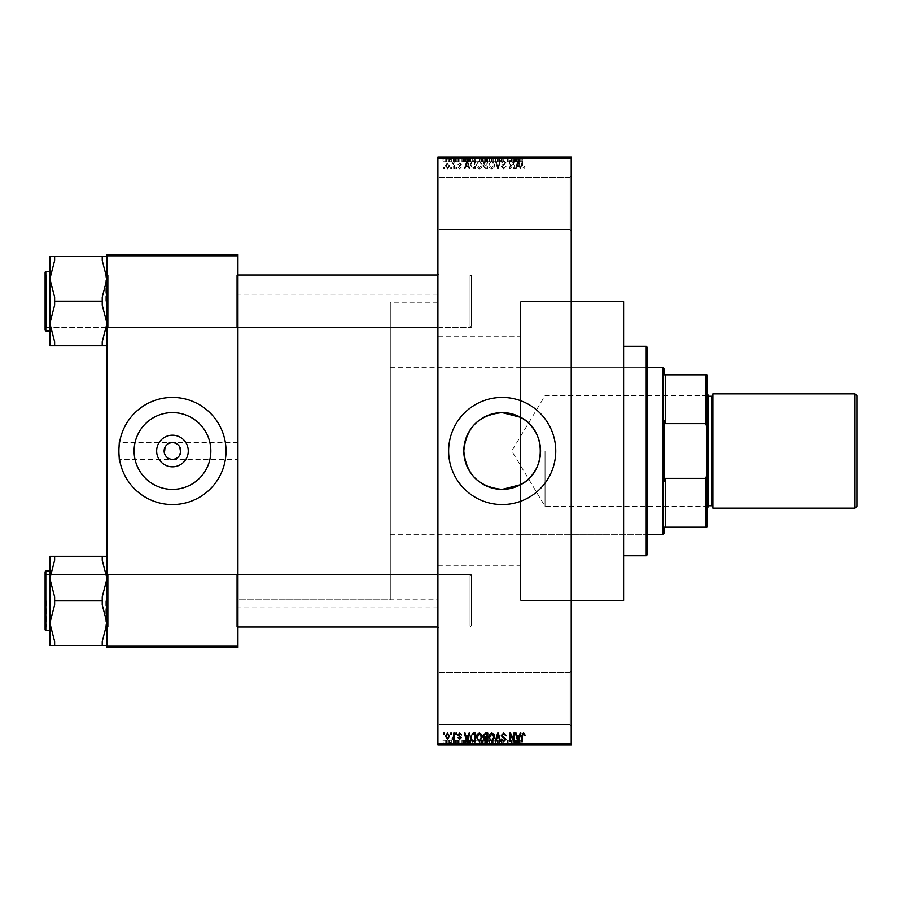 <?xml version="1.0" encoding="UTF-8"?>
<svg xmlns="http://www.w3.org/2000/svg" width="902" height="902" viewBox="0 0 902 902"><rect width="100%" height="100%" fill="white"/><g stroke="black" fill="none" stroke-linecap="round" stroke-linejoin="round"><path stroke-width="0.68" stroke-dasharray="4.51 3.38" d="M570.03 672.396L571.225 671.212L571.225 725.963L571.225 671.212L571.225 725.963L571.225 671.212L570.03 672.396L570.03 724.78L571.225 725.963L570.03 724.78L570.03 672.396L570.03 724.78L570.03 672.396L439.094 672.396L437.91 671.212L437.91 725.963L437.91 671.212L437.91 725.963L437.91 671.212L439.094 672.396L439.094 724.78L437.91 725.963L439.094 724.78L570.03 724.78L439.094 724.78L439.094 672.396L439.094 724.78L439.094 672.396L570.03 672.396M570.03 177.22L571.225 176.037L571.225 230.788L571.225 176.037L571.225 230.788L571.225 176.037L570.03 177.22L570.03 229.604L571.225 230.788L570.03 229.604L570.03 177.22L570.03 229.604L570.03 177.22L439.094 177.22L437.91 176.037L437.91 230.788L437.91 176.037L437.91 230.788L437.91 176.037L439.094 177.22L439.094 229.604L437.91 230.788L439.094 229.604L570.03 229.604L439.094 229.604L439.094 177.22L439.094 229.604L439.094 177.22L570.03 177.22M502.188 397.432A53.568 53.568 0 0 0 448.621 451A53.568 53.568 0 0 0 502.188 504.568A53.568 53.568 0 0 0 555.745 451A53.568 53.568 0 0 0 502.188 397.432M107 645.437L107 573.48L107 645.437L102.23 645.437L102.23 641.457L107 623.147L102.23 604.836L102.23 596.887L102.23 604.836L107 623.147L102.23 641.457L102.23 645.437L102.23 641.457L102.23 645.437L107 645.437L107 623.147L107 645.437L102.23 645.437L102.23 641.457L107 623.147L107 600.856L107 628.243L108.184 627.048L236.741 627.048L237.936 628.243L236.741 627.048L108.184 627.048L107 628.243L107 573.48L108.184 574.675L108.184 627.048L108.184 574.675L108.184 627.048L108.184 574.675L236.741 574.675L236.741 627.048L236.741 574.675L236.741 627.048L236.741 574.675L237.936 573.48L237.936 628.243L237.936 573.48L237.936 628.243L237.936 573.48L236.741 574.675L108.184 574.675L107 573.48L107 628.243L107 573.48L107 628.243L107 573.48L107 600.856L107 578.577L102.23 560.266L102.23 556.286L54.627 556.286L54.627 560.266L49.858 578.577L54.627 596.887L54.627 604.836L49.858 623.147L54.627 641.457L54.627 645.437L49.858 645.437L49.858 556.286L54.627 556.286L54.627 560.266L54.627 556.286L54.627 560.266L54.627 556.286L49.858 556.286L54.627 556.286L54.627 560.266L49.858 578.577L49.858 600.856L49.858 571.101L49.858 630.622L49.858 571.101L49.858 630.622L49.858 600.856L49.858 623.147L54.627 604.836L54.627 596.887L49.858 578.577L54.627 560.266L54.627 556.286L107 556.286L107 578.577L107 556.286L102.23 556.286L102.23 560.266L102.23 556.286L102.23 560.266L107 578.577L107 623.147L102.23 604.836L102.23 596.887L107 578.577L102.23 596.887L102.23 604.836L102.23 600.856L54.627 600.856L54.627 596.887L54.627 604.836L49.858 623.147L54.627 641.457L54.627 645.437L54.627 641.457L49.858 623.147L49.858 578.577L54.627 596.887L54.627 604.836L54.627 600.856L102.23 600.856L102.23 596.887L107 578.577L102.23 560.266L102.23 556.286L54.627 556.286M107 345.714L107 323.423L102.23 341.734L107 323.423L102.23 305.113L107 323.423L107 345.714L102.23 345.714L102.23 341.734L102.23 345.714L102.23 341.734L102.23 345.714L107 345.714L107 278.853L102.23 260.543L107 278.853L102.23 297.164L102.23 305.113L102.23 297.164L102.23 301.144L102.23 297.164L107 278.853L107 328.52L108.184 327.325L236.741 327.325L237.936 328.52L236.741 327.325L108.184 327.325L107 328.52L107 273.757L108.184 274.952L108.184 327.325L108.184 274.952L108.184 327.325L108.184 274.952L236.741 274.952L236.741 327.325L236.741 274.952L236.741 327.325L236.741 274.952L237.936 273.757L237.936 328.52L237.936 273.757L237.936 328.52L237.936 273.757L236.741 274.952L108.184 274.952L107 273.757L107 328.52L107 273.757L107 328.52L107 273.757L107 323.423L102.23 305.113L102.23 297.164L107 278.853L102.23 260.543L102.23 256.563L54.627 256.563L54.627 260.543L49.858 278.853L54.627 297.164L54.627 305.113L49.858 323.423L49.858 301.144L49.858 330.899L49.858 256.563L54.627 256.563L54.627 260.543L54.627 256.563L54.627 260.543L49.858 278.853L54.627 297.164L54.627 305.113L54.627 297.164L54.627 305.113L49.858 323.423L54.627 341.734L54.627 345.714L49.858 345.714L54.627 345.714L54.627 341.734L54.627 345.714L54.627 341.734L54.627 345.714L49.858 345.714L49.858 271.378L49.858 301.144L49.858 278.853L54.627 260.543L54.627 256.563L49.858 256.563L54.627 256.563L54.627 260.543L54.627 256.563L107 256.563L107 345.714L102.23 345.714L102.23 341.734L107 323.423L107 256.563L102.23 256.563L102.23 260.543L102.23 256.563L54.627 256.563M439.094 327.325L437.91 328.52L437.91 273.757L437.91 328.52L437.91 273.757L437.91 328.52L439.094 327.325L439.094 274.952L437.91 273.757L439.094 274.952L439.094 327.325L439.094 274.952L439.094 327.325L471.239 327.325L439.094 327.325M439.094 627.048L437.91 628.243L437.91 573.48L437.91 628.243L437.91 573.48L437.91 628.243L439.094 627.048L439.094 574.675L437.91 573.48L439.094 574.675L439.094 627.048L439.094 574.675L439.094 627.048L471.239 627.048L439.094 627.048M471.239 274.952L439.094 274.952L471.239 274.952L471.239 327.325L471.239 274.952M471.239 574.675L439.094 574.675L471.239 574.675L471.239 627.048L471.239 574.675M437.91 336.728L437.91 565.272L437.91 336.728L520.612 336.728L520.612 417.333L520.612 301.618L571.225 301.618L571.225 600.382L571.225 301.618L520.612 301.618L520.612 417.333M437.91 565.272L520.612 565.272L520.612 336.728M520.612 484.667L520.612 600.382L571.225 600.382L520.612 600.382L520.612 301.618L520.612 565.272M437.91 599.785L437.91 302.215L437.91 599.785L237.936 599.785L237.936 302.215L237.936 599.785L237.936 302.215L237.936 599.785L390.295 599.785L390.295 302.215L390.295 599.785M437.91 302.215L390.295 302.215M437.91 606.933L437.91 295.067L437.91 606.933L237.936 606.933L237.936 295.067L237.936 606.933M437.91 295.067L237.936 295.067M237.936 459.332L237.936 442.668L237.936 459.332L118.895 459.332L118.895 442.668L118.895 459.332M237.936 442.668L118.895 442.668M172.462 442.668C182.362 439.702 182.362 462.298 172.462 459.332C162.574 462.298 162.574 439.702 172.462 442.668M172.462 412.62A38.38 38.38 0 0 0 134.094 451A38.38 38.38 0 0 0 172.462 489.38A38.38 38.38 0 0 0 210.843 451A38.38 38.38 0 0 0 172.462 412.62M172.462 397.432A53.568 53.568 0 0 0 118.895 451A53.568 53.568 0 0 0 172.462 504.568A53.568 53.568 0 0 0 226.03 451A53.568 53.568 0 0 0 172.462 397.432M447.482 169.001L449.591 165.867L447.482 162.721L445.374 165.799L447.482 169.001L449.591 165.867L447.482 162.721L445.374 165.799L447.482 169.001M453.706 168.888L454.461 168.888L454.461 162.834L453.706 162.834L453.706 163.803L452.804 162.721L452.082 163.048L453.559 164.514L453.706 168.888L454.461 168.888L454.461 162.834L453.706 162.834L453.706 163.803L452.804 162.721L452.082 163.048L453.559 164.514L453.706 168.888M459.648 169.001L461.497 167.05L459.592 168.133L458.577 167.197L461.384 164.457L459.682 162.721L457.923 164.457L459.648 163.589L460.629 164.333L457.821 167.039L459.648 169.001L461.497 167.05L459.592 168.133L458.577 167.197L461.384 164.457L459.682 162.721L457.923 164.457L459.648 163.589L460.629 164.333L457.821 167.039L459.648 169.001M473.133 168.888L475.343 168.888L475.343 160.556L472.028 160.714L470.258 164.683L473.133 168.888L475.343 168.888L475.343 160.556L472.028 160.714L470.258 164.683L473.133 168.888M485.445 168.888L487.79 168.888L487.79 160.556L485.434 160.556L483.359 162.653L484.171 164.401L483.134 166.442L485.445 168.888L487.79 168.888L487.79 160.556L485.434 160.556L483.359 162.653L484.171 164.401L483.134 166.442L485.445 168.888M497.6 168.888L498.344 168.888L500.587 160.556L499.798 160.556L498.017 167.919L496.021 160.556L495.221 160.556L497.6 168.888L498.344 168.888L500.587 160.556L499.798 160.556L498.017 167.919L496.021 160.556L495.221 160.556L497.6 168.888M513.768 168.888L514.523 168.888L514.523 160.556L513.712 160.556L510.521 167.242L510.521 160.556L509.754 160.556L509.754 168.888L510.577 168.888L513.768 162.225L513.768 168.888L514.523 168.888L514.523 160.556L513.712 160.556L510.521 167.242L510.521 160.556L509.754 160.556L509.754 168.888L510.577 168.888L513.768 162.225L513.768 168.888M524.569 168.415L525.02 166.408L524.254 166.295L523.34 168.031L522.529 167.4L522.416 160.556L521.66 160.556L521.66 166.216L523.374 169.001L524.569 168.415L525.02 166.408L524.254 166.295L523.34 168.031L522.529 167.4L522.416 160.556L521.66 160.556L521.66 166.216L523.374 169.001L524.569 168.415M437.91 743.823L437.91 745.007L571.225 745.007L571.225 743.823L437.91 743.823L437.91 158.177L571.225 158.177L571.225 156.993L437.91 156.993L437.91 158.177M571.225 743.823L571.225 158.177M520.104 168.888L520.905 168.888L518.605 160.556L517.804 160.556L515.38 168.888L516.181 168.888L516.835 166.408L519.451 166.408L520.104 168.888L520.905 168.888L518.605 160.556L517.804 160.556L515.38 168.888L516.181 168.888L516.835 166.408L519.451 166.408L520.104 168.888M503.677 169.001L506.191 166.194L503.609 168.031L502.076 166.599L505.966 162.732L503.812 160.455L501.535 162.946L503.79 161.424L505.21 162.766L504.973 163.612L502.47 164.604L501.32 166.588L503.677 169.001L506.191 166.194L503.609 168.031L502.076 166.599L505.966 162.732L503.812 160.455L501.535 162.946L503.79 161.424L505.21 162.766L504.973 163.612L502.47 164.604L501.32 166.588L503.677 169.001M493.969 167.693L494.713 164.84L491.793 160.455L488.873 164.739L489.628 167.727L491.793 169.001L493.969 167.693L494.713 164.84L491.793 160.455L488.873 164.739L489.628 167.727L491.793 169.001L493.969 167.693M481.521 167.693L482.277 164.84L479.345 160.455L476.425 164.739L477.181 167.727L479.357 169.001L481.521 167.693L482.277 164.84L479.345 160.455L476.425 164.739L477.181 167.727L479.357 169.001L481.521 167.693M469.029 168.888L469.829 168.888L467.529 160.556L466.729 160.556L464.305 168.888L465.105 168.888L465.759 166.408L468.375 166.408L469.029 168.888L469.829 168.888L467.529 160.556L466.729 160.556L464.305 168.888L465.105 168.888L465.759 166.408L468.375 166.408L469.029 168.888M455.871 168.888L456.626 168.888L456.626 167.704L455.871 167.704L455.871 168.888L456.626 168.888L456.626 167.704L455.871 167.704L455.871 168.888M450.673 168.888L451.428 168.888L451.428 167.704L450.673 167.704L450.673 168.888L451.428 168.888L451.428 167.704L450.673 167.704L450.673 168.888M443.536 168.888L444.291 168.888L444.291 167.704L443.536 167.704L443.536 168.888L444.291 168.888L444.291 167.704L443.536 167.704L443.536 168.888M448.294 156.993L449.049 156.993L448.294 156.993L448.294 161.751L449.049 161.751L449.049 156.993L449.049 161.751L448.294 161.751L448.294 156.993M449.703 161.751L451.327 161.751L451.327 156.993L452.082 156.993L449.703 156.993L451.327 156.993L451.327 161.751L452.082 161.751L452.082 156.993L452.082 161.751L451.327 161.751L451.327 156.993L451.327 161.751L450.425 161.751L450.425 156.993L450.459 161.751L449.703 161.751L449.703 156.993M453.492 156.993L454.247 156.993L453.492 156.993L453.492 161.751L454.247 161.751L454.247 156.993L454.247 161.751L453.492 161.751L453.492 156.993M455.431 156.993L459.118 156.993L455.431 156.993L455.431 161.751L457.269 161.751L457.269 156.993L457.269 161.751L459.118 161.751L459.118 156.993M465.996 156.993L461.925 156.993L465.996 156.993L465.996 161.751L466.65 161.751L466.65 156.993M474.046 161.751L479.898 161.751L476.966 161.751L476.966 156.993L479.898 156.993L474.046 156.993L479.131 156.993L476.978 156.993L476.966 161.751L474.046 161.751L474.046 156.993M486.494 161.751L492.334 161.751L489.414 161.751L489.414 156.993L492.334 156.993L486.494 156.993L491.579 156.993L487.249 156.993L489.403 156.993L489.414 161.751L486.494 161.751L486.494 156.993M520.995 156.993L519.281 156.993L520.995 156.993L520.995 161.751L522.179 161.751L522.179 156.993M517.072 156.993L513.001 156.993L517.072 156.993L517.072 161.751L517.725 161.751L517.725 156.993M511.333 161.751L507.375 161.751L511.378 161.751L511.378 156.993L507.375 156.993L511.378 156.993L511.378 161.751L512.144 161.751L512.144 156.993L512.144 161.751L511.333 161.751L511.333 156.993M498.941 156.993L503.812 156.993L498.941 156.993L498.941 161.751L501.298 161.751L501.298 156.993M492.842 156.993L498.208 156.993L492.842 156.993L492.842 161.751L495.221 161.751L495.221 156.993M480.755 156.993L485.411 156.993L480.755 156.993L480.755 161.751L485.411 161.751L485.411 156.993L485.411 161.751L483.055 161.751L483.055 156.993L483.066 161.751L480.969 161.751L480.969 156.993M467.879 156.993L472.964 156.993L467.879 156.993L467.879 161.751L470.743 161.751L470.743 156.993M442.995 156.993L447.212 156.993L442.995 156.993L442.995 161.751L445.103 161.751L445.103 156.993L446.456 156.993L445.081 156.993L445.103 161.751L447.212 161.751L447.212 156.993M448.294 745.007L449.049 745.007L448.294 745.007L448.294 740.249L449.049 740.249L449.049 745.007L449.049 740.249L448.294 740.249L448.294 745.007M453.492 745.007L454.247 745.007L453.492 745.007L453.492 740.249L454.247 740.249L454.247 745.007L454.247 740.249L453.492 740.249L453.492 745.007M466.65 745.007L461.925 745.007L466.65 745.007L466.65 740.249L467.45 740.249L467.45 745.007M479.898 740.249L476.966 740.249L479.142 740.249L479.131 745.007L479.898 745.007L474.046 745.007L479.142 745.007L474.802 745.007L479.131 745.007L479.142 740.249L479.898 740.249L479.898 745.007M492.334 740.249L489.414 740.249L491.59 740.249L491.579 745.007L492.334 745.007L486.494 745.007L491.59 745.007L487.249 745.007L491.579 745.007L491.59 740.249L492.334 740.249L492.334 745.007M501.298 745.007L503.812 745.007L498.941 745.007L501.298 745.007L501.298 740.249L503.812 740.249L503.812 745.007M517.725 745.007L513.001 745.007L517.725 745.007L517.725 740.249L518.526 740.249L518.526 745.007M522.179 745.007L519.281 745.007L522.179 745.007L522.179 740.249L522.641 745.007M511.333 740.249L507.375 740.249L511.378 740.249L511.378 745.007L507.375 745.007L511.378 745.007L511.378 740.249L512.144 740.249L512.144 745.007L512.144 740.249L511.333 740.249L511.333 745.007M495.221 745.007L498.208 745.007L492.842 745.007L495.221 745.007L495.221 740.249L495.965 740.249L495.965 745.007M480.969 740.249L483.066 740.249L483.066 745.007L485.411 745.007L480.755 745.007L483.066 745.007L483.055 740.249L485.411 740.249L485.411 745.007L485.411 740.249L480.969 740.249L480.969 745.007M470.743 745.007L467.879 745.007L470.743 745.007L470.743 740.249L472.964 740.249L472.964 745.007L472.964 740.249L469.649 740.249L469.649 745.007M459.118 740.249L455.544 740.249L457.269 740.249L457.269 745.007L459.118 745.007L455.431 745.007L457.269 745.007L457.269 740.249L459.118 740.249L459.118 745.007M449.703 740.249L451.327 740.249L451.327 745.007L452.082 745.007L449.703 745.007L451.327 745.007L451.327 740.249L452.082 740.249L452.082 745.007L452.082 740.249L451.327 740.249L451.327 745.007L451.327 740.249L450.425 740.249L450.425 745.007L450.459 740.249L449.703 740.249L449.703 745.007M447.212 740.249L445.103 740.249L445.103 745.007L447.212 745.007L442.995 745.007L446.456 745.007L445.081 745.007L445.103 740.249L447.212 740.249L447.212 745.007M107 646.215L107 647.399L237.936 647.399L237.936 646.215L107 646.215L107 255.785L237.936 255.785L237.936 254.601L107 254.601L107 255.785M237.936 646.215L237.936 255.785M522.641 740.249L521.875 740.249L521.875 745.007M521.875 740.249L520.961 740.249L520.961 745.007M520.961 740.249L520.15 740.249L520.15 745.007M520.15 740.249L520.037 745.007L520.037 740.249L519.281 740.249L519.281 745.007L519.281 740.249L520.995 740.249L520.995 745.007M520.995 740.249L522.179 740.249M518.526 740.249L516.215 740.249L516.215 745.007M516.215 740.249L515.425 740.249L515.425 745.007M515.425 740.249L513.001 740.249L513.001 745.007M513.001 740.249L513.802 740.249L513.802 745.007M513.802 740.249L514.456 740.249L514.456 745.007M514.456 740.249L517.072 740.249L517.072 745.007M517.072 740.249L517.725 740.249M515.764 740.249L516.823 740.249L514.715 740.249L515.764 740.249L515.764 745.007L516.823 745.007L515.764 745.007M516.113 740.249L516.113 745.007M516.823 740.249L516.823 745.007M514.715 740.249L514.715 745.007M508.13 740.249L508.13 745.007L508.13 740.249M507.375 740.249L507.375 745.007L507.375 740.249M508.187 740.249L508.187 745.007M503.812 740.249L503.045 740.249L503.045 745.007M503.045 740.249L501.23 740.249L501.23 745.007M501.23 740.249L499.697 740.249L499.697 745.007M499.697 740.249L503.587 740.249L503.587 745.007M503.587 740.249L501.433 740.249L501.433 745.007M501.433 740.249L499.156 740.249L499.156 745.007M499.156 740.249L499.911 740.249L499.911 745.007M499.911 740.249L501.411 740.249L501.411 745.007L501.399 740.249L502.831 740.249L502.831 745.007M502.831 740.249L502.594 745.007M502.594 740.249L500.091 740.249L500.091 745.007M500.091 740.249L498.941 740.249L498.941 745.007M498.941 740.249L501.298 740.249M495.965 740.249L498.208 740.249L498.208 745.007M498.208 740.249L497.419 740.249L497.419 745.007M497.419 740.249L495.638 740.249L495.638 745.007M495.638 740.249L493.631 740.249L493.631 745.007M493.631 740.249L492.842 740.249L492.842 745.007M492.842 740.249L495.221 740.249M486.494 740.249L489.414 740.249L489.414 745.007L489.414 740.249L486.494 740.249L486.494 745.007M487.249 740.249L487.249 745.007L487.249 740.249L491.579 740.249L487.249 740.249M489.403 740.249L489.403 745.007M487.576 740.249L487.576 745.007M489.425 740.249L489.425 745.007M481.792 740.249L481.792 745.007M480.755 740.249L480.755 745.007M483.156 740.249L481.51 740.249L483.156 740.249L483.156 745.007L484.656 745.007L481.51 745.007L483.156 745.007M483.337 740.249L481.736 740.249L483.337 740.249L483.337 745.007M484.656 740.249L484.656 745.007L484.656 740.249M481.736 740.249L481.736 745.007M482.435 740.249L482.435 745.007M481.51 740.249L481.51 745.007M482.266 740.249L482.266 745.007M483.044 740.249L483.044 745.007M474.046 740.249L476.966 740.249L476.966 745.007L476.966 740.249L474.046 740.249L474.046 745.007M474.802 740.249L474.802 745.007L474.802 740.249L479.131 740.249L474.802 740.249M476.955 740.249L476.955 745.007M475.128 740.249L475.128 745.007M476.978 740.249L476.978 745.007M469.649 740.249L467.879 740.249L467.879 745.007M467.879 740.249L470.743 740.249M470.867 740.249L468.634 740.249L470.867 740.249L470.867 745.007L472.208 745.007L468.634 745.007L470.867 745.007L470.844 740.249L470.844 745.007M472.208 740.249L472.208 745.007L472.208 740.249M469.784 740.249L469.784 745.007M468.634 740.249L468.634 745.007M468.939 740.249L468.939 745.007M467.45 740.249L465.139 740.249L465.139 745.007M465.139 740.249L464.35 740.249L464.35 745.007M464.35 740.249L461.925 740.249L461.925 745.007M461.925 740.249L462.726 740.249L462.726 745.007M462.726 740.249L463.38 740.249L463.38 745.007M463.38 740.249L465.996 740.249L465.996 745.007M465.996 740.249L466.65 740.249M464.688 740.249L465.748 740.249L463.639 740.249L464.688 740.249L464.688 745.007L465.748 745.007L464.688 745.007M465.037 740.249L465.037 745.007M465.748 740.249L465.748 745.007M463.639 740.249L463.639 745.007M458.363 740.249L458.363 745.007M457.213 740.249L457.213 745.007M456.198 740.249L456.198 745.007M456.389 740.249L456.389 745.007M459.005 740.249L459.005 745.007M457.303 740.249L457.303 745.007M455.544 740.249L455.544 745.007M456.299 740.249L456.299 745.007M458.25 740.249L455.431 740.249L458.25 740.249L458.25 745.007M458.002 740.249L458.002 745.007M455.431 740.249L455.431 745.007M449.918 740.249L449.918 745.007M451.18 740.249L451.18 745.007M442.995 740.249L445.103 740.249L442.995 740.249L442.995 745.007M443.75 740.249L446.456 740.249L443.75 740.249L443.75 745.007M445.126 740.249L445.126 745.007M446.456 740.249L446.456 745.007M445.081 740.249L445.081 745.007M522.179 161.751L522.641 156.993M522.641 161.751L521.875 161.751L521.875 156.993M521.875 161.751L520.961 161.751L520.961 156.993M520.961 161.751L520.15 161.751L520.15 156.993M520.15 161.751L520.037 156.993L520.037 161.751L519.281 161.751L519.281 156.993L519.281 161.751L520.995 161.751M517.725 161.751L518.526 161.751L518.526 156.993M518.526 161.751L516.215 161.751L516.215 156.993M516.215 161.751L515.425 161.751L515.425 156.993M515.425 161.751L513.001 161.751L513.001 156.993M513.001 161.751L513.802 161.751L513.802 156.993M513.802 161.751L514.456 161.751L514.456 156.993M514.456 161.751L517.072 161.751M515.764 161.751L516.823 161.751L514.715 161.751L515.764 161.751L515.764 156.993L516.823 156.993L515.764 156.993M516.113 161.751L516.113 156.993M516.823 161.751L516.823 156.993M514.715 161.751L514.715 156.993M508.13 161.751L508.13 156.993L508.13 161.751M507.375 161.751L507.375 156.993L507.375 161.751M508.187 161.751L508.187 156.993M501.298 161.751L503.812 161.751L503.812 156.993M503.812 161.751L503.045 161.751L503.045 156.993M503.045 161.751L501.23 161.751L501.23 156.993M501.23 161.751L499.697 161.751L499.697 156.993M499.697 161.751L503.587 161.751L503.587 156.993M503.587 161.751L501.433 161.751L501.433 156.993M501.433 161.751L499.156 161.751L499.156 156.993M499.156 161.751L499.911 161.751L499.911 156.993M499.911 161.751L501.411 161.751L501.411 156.993L501.399 161.751L502.831 161.751L502.831 156.993M502.831 161.751L502.594 156.993M502.594 161.751L500.091 161.751L500.091 156.993M500.091 161.751L498.941 161.751M495.221 161.751L495.965 161.751L495.965 156.993M495.965 161.751L498.208 161.751L498.208 156.993M498.208 161.751L497.419 161.751L497.419 156.993M497.419 161.751L495.638 161.751L495.638 156.993M495.638 161.751L493.631 161.751L493.631 156.993M493.631 161.751L492.842 161.751M491.59 161.751L491.59 156.993L491.579 161.751L487.249 161.751L487.249 156.993L487.249 161.751L491.579 161.751M492.334 161.751L492.334 156.993M489.403 161.751L489.403 156.993M487.576 161.751L487.576 156.993M489.425 161.751L489.425 156.993M480.969 161.751L481.792 161.751L481.792 156.993M481.792 161.751L480.755 161.751M483.156 161.751L481.51 161.751L483.156 161.751L483.156 156.993L484.656 156.993L481.51 156.993L483.156 156.993M483.337 161.751L481.736 161.751L483.337 161.751L483.337 156.993M484.656 161.751L484.656 156.993L484.656 161.751M481.736 161.751L481.736 156.993M482.435 161.751L482.435 156.993M481.51 161.751L481.51 156.993M482.266 161.751L482.266 156.993M483.044 161.751L483.044 156.993M479.142 161.751L479.142 156.993L479.131 161.751L474.802 161.751L474.802 156.993L474.802 161.751L479.131 161.751M479.898 161.751L479.898 156.993M476.955 161.751L476.955 156.993M475.128 161.751L475.128 156.993M476.978 161.751L476.978 156.993M470.743 161.751L472.964 161.751L472.964 156.993L472.964 161.751L469.649 161.751L469.649 156.993M469.649 161.751L467.879 161.751M470.867 161.751L468.634 161.751L470.867 161.751L470.867 156.993L472.208 156.993L468.634 156.993L470.867 156.993L470.844 161.751L470.844 156.993M472.208 161.751L472.208 156.993L472.208 161.751M469.784 161.751L469.784 156.993M468.634 161.751L468.634 156.993M468.939 161.751L468.939 156.993M466.65 161.751L467.45 161.751L467.45 156.993M467.45 161.751L465.139 161.751L465.139 156.993M465.139 161.751L464.35 161.751L464.35 156.993M464.35 161.751L461.925 161.751L461.925 156.993M461.925 161.751L462.726 161.751L462.726 156.993M462.726 161.751L463.38 161.751L463.38 156.993M463.38 161.751L465.996 161.751M464.688 161.751L465.748 161.751L463.639 161.751L464.688 161.751L464.688 156.993L465.748 156.993L464.688 156.993M465.037 161.751L465.037 156.993M465.748 161.751L465.748 156.993M463.639 161.751L463.639 156.993M459.118 161.751L458.363 161.751L458.363 156.993M458.363 161.751L457.213 161.751L457.213 156.993M457.213 161.751L456.198 161.751L456.198 156.993M456.198 161.751L456.389 156.993M456.389 161.751L459.005 161.751L459.005 156.993M459.005 161.751L457.303 161.751L457.303 156.993M457.303 161.751L455.544 161.751L455.544 156.993M455.544 161.751L456.299 161.751L456.299 156.993M456.299 161.751L458.25 161.751L458.25 156.993M458.25 161.751L458.002 156.993M458.002 161.751L455.431 161.751M449.918 161.751L449.918 156.993M451.18 161.751L451.18 156.993M447.212 161.751L442.995 161.751M443.75 161.751L446.456 161.751L443.75 161.751L443.75 156.993M445.126 161.751L445.126 156.993M446.456 161.751L446.456 156.993M445.081 161.751L445.081 156.993M518.143 161.424L519.202 165.427L517.094 165.427L518.143 161.424L519.202 165.427L517.094 165.427L518.143 161.424M489.955 162.822L491.782 161.424L493.958 164.852L491.804 168.031L489.628 164.705L489.955 162.822L491.782 161.424L493.958 164.852L491.804 168.031L489.628 164.705L489.955 162.822M485.535 164.998L487.035 164.998L487.035 167.919L484.645 167.817L483.9 166.453L485.535 164.998L487.035 164.998L487.035 167.919L484.645 167.817L483.9 166.453L485.535 164.998M485.716 161.537L487.035 161.537L487.035 164.029L484.814 163.95L484.115 162.788L487.035 161.537L487.035 164.029L484.814 163.95L484.115 162.788L485.716 161.537M477.508 162.822L479.345 161.424L481.51 164.852L479.357 168.031L477.192 164.705L477.508 162.822L479.345 161.424L481.51 164.852L479.357 168.031L477.192 164.705L477.508 162.822M473.246 161.537L474.587 161.537L474.587 167.919L471.318 166.701L471.024 164.671L472.163 161.706L474.587 161.537L474.587 167.919L471.318 166.701L471.024 164.671L472.163 161.706L473.246 161.537M467.067 161.424L468.127 165.427L466.018 165.427L467.067 161.424L468.127 165.427L466.018 165.427L467.067 161.424M446.129 165.855L447.505 163.589L448.835 165.855L447.46 168.133L446.129 165.855L447.505 163.589L448.835 165.855L447.46 168.133L446.129 165.855M524.569 733.585L525.02 735.592L524.254 735.705L523.34 733.969L522.529 734.6L522.416 741.444L521.66 741.444L521.66 735.784L523.374 732.999L524.569 733.585M520.104 733.112L520.905 733.112L518.605 741.444L517.804 741.444L515.38 733.112L516.181 733.112L516.835 735.592L519.451 735.592L520.104 733.112M518.143 740.576L519.202 736.573L517.094 736.573L518.143 740.576M513.768 733.112L514.523 733.112L514.523 741.444L513.712 741.444L510.521 734.758L510.521 741.444L509.754 741.444L509.754 733.112L510.577 733.112L513.768 739.775L513.768 733.112M503.677 732.999L506.191 735.807L503.609 733.969L502.076 735.401L505.966 739.268L503.812 741.545L501.535 739.054L503.79 740.576L505.21 739.234L504.973 738.388L502.47 737.396L501.32 735.412L503.677 732.999M497.6 733.112L498.344 733.112L500.587 741.444L499.798 741.444L498.017 734.081L496.021 741.444L495.221 741.444L497.6 733.112M493.969 734.307L494.713 737.159L491.793 741.545L488.873 737.261L489.628 734.273L491.793 732.999L493.969 734.307M489.955 739.178L491.782 740.576L493.958 737.148L491.804 733.969L489.628 737.295L489.955 739.178M485.445 733.112L487.79 733.112L487.79 741.444L485.434 741.444L483.359 739.347L484.171 737.599L483.134 735.558L485.445 733.112M485.535 737.002L487.035 737.002L487.035 734.081L484.645 734.183L483.9 735.547L485.535 737.002M485.716 740.463L487.035 740.463L487.035 737.971L484.814 738.05L484.115 739.212L485.716 740.463M481.521 734.307L482.277 737.159L479.345 741.545L476.425 737.261L477.181 734.273L479.357 732.999L481.521 734.307M477.508 739.178L479.345 740.576L481.51 737.148L479.357 733.969L477.192 737.295L477.508 739.178M473.133 733.112L475.343 733.112L475.343 741.444L472.028 741.286L470.258 737.317L473.133 733.112M473.246 740.463L474.587 740.463L474.587 734.081L471.318 735.299L471.024 737.329L472.163 740.294L473.246 740.463M469.029 733.112L469.829 733.112L467.529 741.444L466.729 741.444L464.305 733.112L465.105 733.112L465.759 735.592L468.375 735.592L469.029 733.112M467.067 740.576L468.127 736.573L466.018 736.573L467.067 740.576M459.648 732.999L461.497 734.95L459.592 733.867L458.577 734.803L461.384 737.543L459.682 739.279L457.923 737.543L459.648 738.411L460.629 737.667L457.821 734.961L459.648 732.999M455.871 733.112L456.626 733.112L456.626 734.296L455.871 734.296L455.871 733.112M453.706 733.112L454.461 733.112L454.461 739.166L453.706 739.166L453.706 738.197L452.804 739.279L452.082 738.952L453.559 737.486L453.706 733.112M450.673 733.112L451.428 733.112L451.428 734.296L450.673 734.296L450.673 733.112M447.482 732.999L449.591 736.133L447.482 739.279L445.374 736.201L447.482 732.999M446.129 736.145L447.505 738.411L448.835 736.145L447.46 733.867L446.129 736.145M443.536 733.112L444.291 733.112L444.291 734.296L443.536 734.296L443.536 733.112M646.215 537.896L646.215 364.104L646.215 537.896L647.399 537.896L647.399 364.104L647.399 537.896M646.215 364.104L647.399 364.104M647.399 554.561L647.399 347.439M646.215 346.255L646.215 555.745M623.598 555.745L623.598 346.255L623.598 555.745M623.598 600.382L623.598 301.618M520.612 534.322L520.612 367.678L520.612 534.322L646.215 534.322L646.215 367.678L646.215 534.322M520.612 367.678L646.215 367.678M105.805 600.856L105.805 627.048L105.805 600.856M45.1 600.856L45.1 629.9L45.1 571.823L45.1 629.9L45.81 630.622L45.81 571.101L45.81 600.856L45.81 571.101L45.1 571.823L45.1 600.856M46.295 600.856L46.295 627.048L46.295 600.856M102.23 645.437L102.23 641.457L102.23 645.437L54.627 645.437L54.627 641.457L54.627 645.437L49.858 645.437L54.627 645.437L54.627 641.457L54.627 645.437L102.23 645.437L54.627 645.437M471.239 576.66L471.239 625.864L471.239 576.66M470.043 626.213L470.043 574.675L470.043 626.213M45.1 625.063L45.1 575.859L45.1 625.063M45.1 325.34L45.1 276.136L45.1 325.34M46.295 275.786L46.295 327.325L46.295 275.786M471.239 276.937L471.239 326.141L471.239 276.937M470.043 326.49L470.043 274.952L470.043 326.49M706.92 451L706.92 507.059L706.92 451M706.21 451L706.21 506.349L706.21 451M545.034 451L545.034 506.349L545.034 451M705.725 527.185L706.92 527.185L706.92 474.599L705.725 478.353L705.725 527.185L665.259 527.185L665.259 478.353L664.064 481.691L664.064 420.309L664.064 481.691L664.064 420.309L665.259 423.647L665.259 374.815L705.725 374.815L705.725 423.647L706.92 427.401L706.92 374.815L705.725 374.815M662.88 367.678L662.88 534.322M664.064 374.815L664.064 368.873M664.064 533.127L664.064 527.185M390.295 451L390.295 534.322L390.295 451M665.259 423.647L705.725 423.647M706.92 474.599L706.92 427.401M665.259 478.353L705.725 478.353M706.92 508.13L706.92 393.87L706.92 508.13M712.873 506.947L712.873 395.053L712.873 506.947M708.115 505.751L708.115 396.249L708.115 505.751M712.873 393.87L712.873 508.13M854.995 393.87L854.995 508.13M856.9 506.236L856.9 395.764M708.115 506.947L708.115 395.053M105.805 301.144L105.805 274.952L105.805 301.144M45.81 271.378L45.1 272.1L45.1 330.177L45.1 273.757L45.1 330.177L45.81 330.899L45.81 271.378L45.81 330.899L45.81 271.378L49.858 271.378M46.295 301.144L46.295 274.952L46.295 301.144M102.23 345.714L102.23 341.734L102.23 345.714L54.627 345.714L54.627 341.734L49.858 323.423L54.627 341.734L54.627 345.714L102.23 345.714L54.627 345.714M102.23 301.144L102.23 297.164L102.23 301.144L54.627 301.144L54.627 305.113L54.627 297.164L49.858 278.853L49.858 323.423L54.627 305.113L54.627 297.164L54.627 301.144L102.23 301.144L54.627 301.144M102.23 600.856L102.23 604.836L102.23 600.856L54.627 600.856M102.23 556.286L102.23 560.266L102.23 556.286L107 556.286L107 578.577L107 556.286M49.858 578.577L49.858 556.286L49.858 578.577M49.858 645.437L49.858 623.147L49.858 630.622L45.81 630.622L45.81 600.856L45.81 630.622M102.23 256.563L102.23 260.543L102.23 256.563L102.23 260.543L102.23 256.563L107 256.563L107 278.853L107 256.563M49.858 323.423L49.858 345.714L49.858 323.423M49.858 256.563L49.858 278.853L49.858 256.563M520.037 740.249L520.037 745.007M515.335 740.249L515.335 745.007M501.58 740.249L501.58 745.007M495.931 740.249L495.931 745.007M495.311 740.249L495.311 745.007M483.235 740.249L483.235 745.007M464.259 740.249L464.259 745.007M457.134 740.249L457.134 745.007L457.145 740.249M520.037 161.751L520.037 156.993M515.335 161.751L515.335 156.993M501.58 161.751L501.58 156.993M495.931 161.751L495.931 156.993M495.311 161.751L495.311 156.993M483.235 161.751L483.235 156.993M464.259 161.751L464.259 156.993M457.134 161.751L457.134 156.993L457.145 161.751M711.678 396.249L711.678 505.751M237.936 627.048L46.295 627.048L45.1 625.864L46.295 627.048L105.805 627.048L107 628.243L105.805 627.048L46.295 627.048L45.1 628.243L46.295 627.048L437.91 627.048M237.936 574.675L46.295 574.675L105.805 574.675L107 573.48L105.805 574.675L46.295 574.675L45.1 573.48L46.295 574.675L437.91 574.675M471.239 625.864L470.043 627.048L471.239 625.864M45.1 575.859L46.295 574.675L45.1 575.859M471.239 575.859L470.043 574.675L471.239 575.859M437.91 274.952L470.043 274.952L471.239 276.136L470.043 274.952L46.295 274.952L45.1 276.136L46.295 274.952L237.936 274.952M437.91 327.325L46.295 327.325L45.1 326.141L46.295 327.325L237.936 327.325M471.239 326.141L470.043 327.325L471.239 326.141M706.92 394.941L706.21 395.651L545.034 395.651L511.772 451L545.034 506.349L706.21 506.349L706.92 507.059M647.399 367.678L390.295 367.678M647.399 534.322L390.295 534.322M105.805 274.952L107 273.757L105.805 274.952L46.295 274.952L45.1 273.757L46.295 274.952L105.805 274.952M105.805 327.325L46.295 327.325L45.1 328.52L46.295 327.325L105.805 327.325L107 328.52L105.805 327.325M45.81 571.101L49.858 571.101M45.81 330.899L49.858 330.899"/><path stroke-width="1.35" d="M502.188 412.62A38.38 38.38 0 0 0 463.808 451A38.38 38.38 0 0 0 502.188 489.38L520.612 484.667C546.759 472.039 546.86 430.04 520.612 417.333L502.188 412.62C478.849 414.886 466.052 427.672 463.808 451.011C466.075 474.339 478.872 487.125 502.188 489.38A38.38 38.38 0 0 0 540.557 451A38.38 38.38 0 0 0 502.188 412.62M502.188 397.432A53.568 53.568 0 0 0 448.621 451A53.568 53.568 0 0 0 502.188 504.568A53.568 53.568 0 0 0 555.745 451A53.568 53.568 0 0 0 502.188 397.432M172.462 466.808A15.808 15.808 0 0 1 156.655 451A15.808 15.808 0 0 1 172.462 435.192A15.808 15.808 0 0 1 188.27 451A15.808 15.808 0 0 1 172.462 466.808M172.462 442.668A8.332 8.332 0 0 0 164.13 451A8.332 8.332 0 0 0 172.462 459.332A8.332 8.332 0 0 0 180.795 451A8.332 8.332 0 0 0 172.462 442.668M172.462 412.62A38.38 38.38 0 0 0 134.094 451A38.38 38.38 0 0 0 172.462 489.38A38.38 38.38 0 0 0 210.843 451A38.38 38.38 0 0 0 172.462 412.62M172.462 397.432A53.568 53.568 0 0 0 118.895 451A53.568 53.568 0 0 0 172.462 504.568A53.568 53.568 0 0 0 226.03 451A53.568 53.568 0 0 0 172.462 397.432M450.673 734.296L450.673 733.112L451.428 733.112L451.428 734.296L450.673 734.296M453.706 736.246L453.706 733.112L454.461 733.112L454.461 739.166L453.706 739.166L453.706 738.197L452.804 739.279L452.082 738.952L453.706 736.246M455.871 734.296L455.871 733.112L456.626 733.112L456.626 734.296L455.871 734.296M457.821 734.961L459.648 732.999L461.497 734.95L459.592 733.867L458.577 734.803L461.384 737.543L459.682 739.279L457.923 737.543L459.648 738.411L460.629 737.667L457.821 734.961M468.375 735.592L469.029 733.112L469.829 733.112L467.529 741.444L466.729 741.444L464.305 733.112L465.105 733.112L465.759 735.592L468.375 735.592M479.357 732.999L481.521 734.307L482.277 737.159L479.345 741.545L476.425 737.261L477.181 734.273L479.357 732.999M491.793 732.999L493.969 734.307L494.713 737.159L491.793 741.545L488.873 737.261L489.628 734.273L491.793 732.999M523.374 732.999L524.569 733.585L525.02 735.592L524.254 735.705L523.34 733.969L522.529 734.6L522.416 741.444L521.66 741.444L521.66 735.784L523.374 732.999M437.91 743.823L571.225 743.823L571.225 745.007L437.91 745.007L437.91 156.993L571.225 156.993L571.225 158.177L437.91 158.177M571.225 743.823L571.225 158.177M519.451 735.592L520.104 733.112L520.905 733.112L518.605 741.444L517.804 741.444L515.38 733.112L516.181 733.112L516.835 735.592L519.451 735.592M513.768 739.775L513.768 733.112L514.523 733.112L514.523 741.444L513.712 741.444L510.521 734.758L510.521 741.444L509.754 741.444L509.754 733.112L510.577 733.112L513.768 739.775M501.32 735.412L503.677 732.999L506.191 735.807L503.609 733.969L502.076 735.401L505.966 739.268L503.812 741.545L501.535 739.054L503.79 740.576L505.21 739.234L504.973 738.388L502.47 737.396L501.32 735.412M495.221 741.444L497.6 733.112L498.344 733.112L500.587 741.444L499.798 741.444L498.017 734.081L496.021 741.444L495.221 741.444M483.134 735.558L485.445 733.112L487.79 733.112L487.79 741.444L485.434 741.444L483.359 739.347L484.171 737.599L483.134 735.558M470.258 737.317L473.133 733.112L475.343 733.112L475.343 741.444L472.028 741.286L470.258 737.317M445.374 736.201L447.482 732.999L449.591 736.133L447.482 739.279L445.374 736.201M443.536 734.296L443.536 733.112L444.291 733.112L444.291 734.296L443.536 734.296M107 254.601L237.936 254.601L237.936 255.785L107 255.785L107 254.601M237.936 646.215L237.936 647.399L107 647.399L107 646.215L237.936 646.215L237.936 255.785M107 646.215L107 255.785M518.492 738.997L519.202 736.573L517.094 736.573L518.143 740.576L518.492 738.997M491.782 740.576L493.958 737.148L491.804 733.969L489.628 737.295L489.955 739.178L491.782 740.576M487.035 740.463L487.035 737.971L484.814 738.05L484.115 739.212L487.035 740.463M487.035 737.002L487.035 734.081L484.645 734.183L483.9 735.547L485.535 737.002L487.035 737.002M479.345 740.576L481.51 737.148L479.357 733.969L477.192 737.295L477.508 739.178L479.345 740.576M474.587 740.463L474.587 734.081L473.223 734.081L471.318 735.299L471.024 737.329L472.163 740.294L474.587 740.463M467.416 738.997L468.127 736.573L466.018 736.573L467.067 740.576L467.416 738.997M447.505 738.411L448.835 736.145L447.46 733.867L446.129 736.145L447.505 738.411M646.215 555.745L646.215 346.255L647.399 347.439L647.399 554.561L646.215 555.745L623.598 555.745M646.215 346.255L623.598 346.255M571.225 301.618L623.598 301.618L623.598 600.382L571.225 600.382M520.612 417.333L520.612 484.667M49.858 578.577L49.858 623.147L54.627 604.836L54.627 596.887L49.858 578.577L54.627 560.266L54.627 556.286L49.858 556.286L49.858 578.577M45.81 630.622L45.1 629.9L45.1 571.823L45.81 571.101L45.81 630.622L49.858 630.622L49.858 645.437L54.627 645.437L54.627 641.457L49.858 623.147L49.858 645.437M107 556.286L102.23 556.286L102.23 560.266L107 578.577L102.23 596.887L102.23 600.856L54.627 600.856M102.23 556.286L54.627 556.286M102.23 600.856L102.23 604.836L107 623.147L102.23 641.457L102.23 645.437L54.627 645.437M102.23 645.437L107 645.437M664.064 527.185L665.259 527.185L664.064 527.185L664.064 533.127L662.88 534.322L662.88 367.678L647.399 367.678M662.88 367.678L664.064 368.873L664.064 374.815L665.259 374.815L665.259 423.647L664.064 420.309L664.064 481.691L665.259 478.353L665.259 527.185L705.725 527.185L705.725 478.353L706.92 474.599L706.92 527.185L705.725 527.185M705.725 374.815L706.92 374.815L706.92 427.401L705.725 423.647L705.725 374.815L664.064 374.815M665.259 478.353L705.725 478.353M706.92 427.401L706.92 474.599M665.259 423.647L705.725 423.647M856.9 395.764L856.9 506.236L854.995 508.13L854.995 393.87L856.9 395.764M706.92 393.87L708.115 395.053L708.115 506.947L706.92 508.13M708.115 505.751L711.678 505.751A1.195 1.195 0 0 1 712.873 506.947M708.115 396.249L711.678 396.249A1.195 1.195 0 0 0 712.873 395.053M854.995 508.13L712.873 508.13L712.873 393.87L854.995 393.87M107 256.563L102.23 256.563L102.23 260.543L107 278.853L102.23 297.164L102.23 305.113L107 323.423L102.23 341.734L102.23 345.714L54.627 345.714L54.627 341.734L49.858 323.423L54.627 305.113L54.627 297.164L49.858 278.853L54.627 260.543L54.627 256.563L49.858 256.563L49.858 345.714L54.627 345.714M45.1 330.177L45.1 272.1L45.81 271.378L45.81 330.899L45.1 330.177M102.23 256.563L54.627 256.563M102.23 301.144L54.627 301.144M102.23 345.714L107 345.714M711.678 505.751L711.678 396.249M45.81 571.101L49.858 571.101M437.91 627.048L237.936 627.048M437.91 574.675L237.936 574.675M237.936 274.952L437.91 274.952M237.936 327.325L437.91 327.325M662.88 534.322L647.399 534.322M45.81 330.899L49.858 330.899M45.81 271.378L49.858 271.378"/></g></svg>
